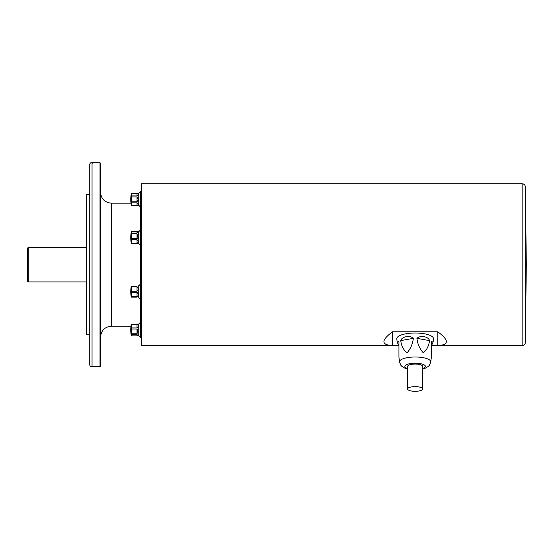 <?xml version="1.0" encoding="UTF-8"?>
<svg xmlns="http://www.w3.org/2000/svg" width="554" height="554" viewBox="0 0 554 554"><rect width="100%" height="100%" fill="white"/><g stroke="black" fill="none" stroke-linecap="round" stroke-linejoin="round"><path stroke-width="0.83" d="M131.312 335.835A31.924 8.262 -0 0 1 131.25 335.572A31.924 8.262 -0 0 1 131.312 334.561L137.025 334.561L137.974 335.918L131.312 335.835M131.312 333.771A31.924 30.837 -0 0 1 131.312 328.993L137.025 328.993L137.974 329.983L137.025 333.771L131.312 333.771L131.312 334.561M131.312 327.92A31.924 22.576 180 0 1 131.312 324.422L137.025 324.422C138.673 325.122 138.673 326.285 137.025 327.92L131.312 327.92L131.312 328.993M137.974 335.918L138.749 335.918L138.749 324.048L131.312 324.422M131.312 324.132A31.924 8.262 180 0 0 131.25 324.402A32.374 32.374 0 0 0 131.25 335.572M137.025 286.335C138.673 285.67 138.673 285.67 137.025 286.335L131.222 286.335A32.374 32.374 0 0 0 131.222 297.124L137.025 297.124C138.673 297.782 138.673 297.782 137.025 297.124C138.673 297.782 138.673 297.782 137.025 297.124M131.312 296.57A31.924 27.645 -0 0 1 131.312 292.283L137.025 292.283C138.673 294.042 138.673 295.469 137.025 296.57L131.312 296.57L131.312 297.124M131.312 291.175A31.924 27.645 180 0 1 131.312 286.889L137.025 286.889C138.673 287.99 138.673 289.417 137.025 291.175L131.312 291.175L131.312 292.283M131.312 286.335L131.312 286.889M137.981 285.996L138.749 285.795L138.749 297.664L140.481 299.389L141.561 299.389M131.25 232.043A31.924 8.262 180 0 1 131.312 231.773L137.974 231.69L137.025 233.054L131.312 233.054A31.924 8.262 180 0 1 131.25 232.043A32.374 32.374 0 0 0 131.25 243.213A31.924 8.262 -0 0 0 131.312 243.476L138.749 243.559L140.481 245.29L141.561 245.29M131.312 243.192A31.924 22.576 -0 0 1 131.312 239.695L137.025 239.695C138.673 241.322 138.673 242.493 137.025 243.192L131.312 243.476M131.312 238.615A31.924 30.837 180 0 1 131.312 233.843L137.025 233.843L137.974 237.624L137.025 238.615L131.312 238.615L131.312 239.695M131.312 233.054L131.312 233.843M137.974 231.69L138.749 231.69L138.749 243.559M137.593 193.491L137.025 193.457C138.673 193.713 138.673 194.537 137.025 195.936L131.312 195.936A31.924 15.962 180 0 1 131.312 193.457A32.374 32.374 0 0 0 131.312 205.305L131.312 205.305A31.924 15.962 -0 0 1 131.312 202.806L137.025 202.806C138.673 204.204 138.673 205.028 137.025 205.278L131.312 205.278L138.749 205.305L140.481 207.03L141.561 207.03M137.981 197.854L137.025 196.899L138.181 199.371L137.025 201.843L131.312 201.843L131.312 202.806M131.312 201.843A31.924 31.924 0 0 1 131.312 196.899L137.025 196.899L137.025 201.843L137.662 201.511M131.312 195.936L131.312 196.899M138.749 205.305L138.749 193.436L131.312 193.457L137.025 193.457L137.025 195.936M137.025 202.806L137.025 205.278L138.161 204.779M137.994 200.86L138.181 199.419M138.119 194.752L138.181 194.26M137.025 334.561L137.025 335.897L137.53 335.869L131.312 335.897L138.749 335.918L140.481 337.649L141.561 337.649L140.481 337.649L140.481 191.705L141.561 191.705M130.765 199.371A32.374 32.374 0 0 0 130.986 203.159L111.34 203.159L111.34 326.195C104.782 326.832 101.188 330.433 100.544 336.984L100.544 327.636M100.544 321.701L100.544 207.653M100.544 201.718L100.544 192.37C101.188 198.928 104.782 202.522 111.34 203.159M100.544 163.229L100.544 366.125L100.011 366.665L100.011 162.689L100.544 163.229M100.011 162.689L92.047 162.689L92.047 366.665L100.011 366.665M89.755 194.53L86.521 194.53L86.521 334.824L89.755 334.824M27.7 281.404L27.7 247.95L28.24 247.409L28.24 281.944L27.7 281.404M398.901 345.62L141.561 345.62L141.561 183.734L522.138 183.734C524.063 183.914 525.144 184.974 525.372 186.899L525.372 342.462L526.3 264.951M431.393 345.571L437.805 345.571C449.211 344.927 449.211 340.329 437.805 331.791L392.474 331.791L392.474 345.571L398.887 345.571M392.474 331.791C381.076 340.329 381.076 344.927 392.474 345.571M437.805 331.791L437.805 345.571M422.695 388.977A7.555 2.334 180 0 0 415.14 386.637A7.555 2.334 180 0 0 407.585 388.977A7.555 2.334 180 0 0 415.14 391.311A7.555 2.334 180 0 0 422.695 388.977L422.695 366.395A7.555 2.334 180 0 0 415.14 364.061A7.555 2.334 180 0 0 407.585 366.395L407.585 388.977M433.11 341.991L431.331 346.063L431.331 357.143L431.331 341.569L433.11 341.991L433.477 338.889A18.344 5.672 180 0 0 433.484 338.681A18.344 5.672 180 0 0 414.808 333.009A18.344 5.672 180 0 0 396.803 338.889L397.17 341.991L398.949 341.569L398.949 357.143L398.949 346.063L397.17 341.991M431.331 341.569L431.331 357.157M407.585 369.019L404.801 368.133L401.802 366.298L400.854 365.273L399.51 362.004L398.949 357.24L398.949 341.569M413.346 338.356C412.647 343.951 410.576 348.764 407.148 352.801C403.561 350.183 401.428 346.118 400.75 340.606C401.733 336.52 410.071 335.038 413.346 338.356L400.75 340.606M429.53 340.606C428.831 345.945 426.767 350.024 423.332 352.836C419.745 348.937 417.612 344.11 416.933 338.356C420.23 335.031 428.554 336.527 429.53 340.606L416.933 338.356M525.372 342.462C525.144 344.387 524.063 345.44 522.138 345.62L522.138 183.734M137.025 233.054L137.025 231.773M137.025 238.615L137.025 233.843M137.025 243.192L137.025 239.695M137.025 291.175L137.025 286.889M137.025 296.57L137.025 292.283M137.025 327.92L137.025 324.422M137.025 333.771L137.025 328.993M399.51 362.004A15.644 4.834 -0 0 1 414.856 356.998A15.644 4.834 -0 0 1 430.783 361.831A15.644 4.834 -0 0 1 430.77 362.004L431.331 357.24M422.695 368.549A10.277 3.179 180 0 0 425.417 366.395A10.277 3.179 180 0 0 411.4 363.438A10.277 3.179 180 0 0 407.585 368.549M138.181 297.664L138.749 297.664M130.765 329.983A32.374 32.374 0 0 0 131.312 335.918M92.518 366.187C91.098 367.018 90.177 366.637 89.755 365.044L89.755 164.309C90.177 162.717 91.098 162.336 92.518 163.167M86.521 247.409L28.24 247.409M86.521 281.944L28.24 281.944M111.34 326.195L130.986 326.195M525.372 186.899L526.3 264.41M431.386 345.62L522.138 345.62M138.749 193.436L140.481 191.705M138.749 231.69L140.481 229.965L141.561 229.965M138.749 285.795L140.481 284.063L141.561 284.063M138.749 335.918L140.481 337.649M138.749 324.048L140.481 322.324L141.561 322.324M140.481 203.159L141.561 202.085M430.77 362.004L429.405 365.308L428.443 366.326L425.465 368.14L422.695 369.019"/></g></svg>

